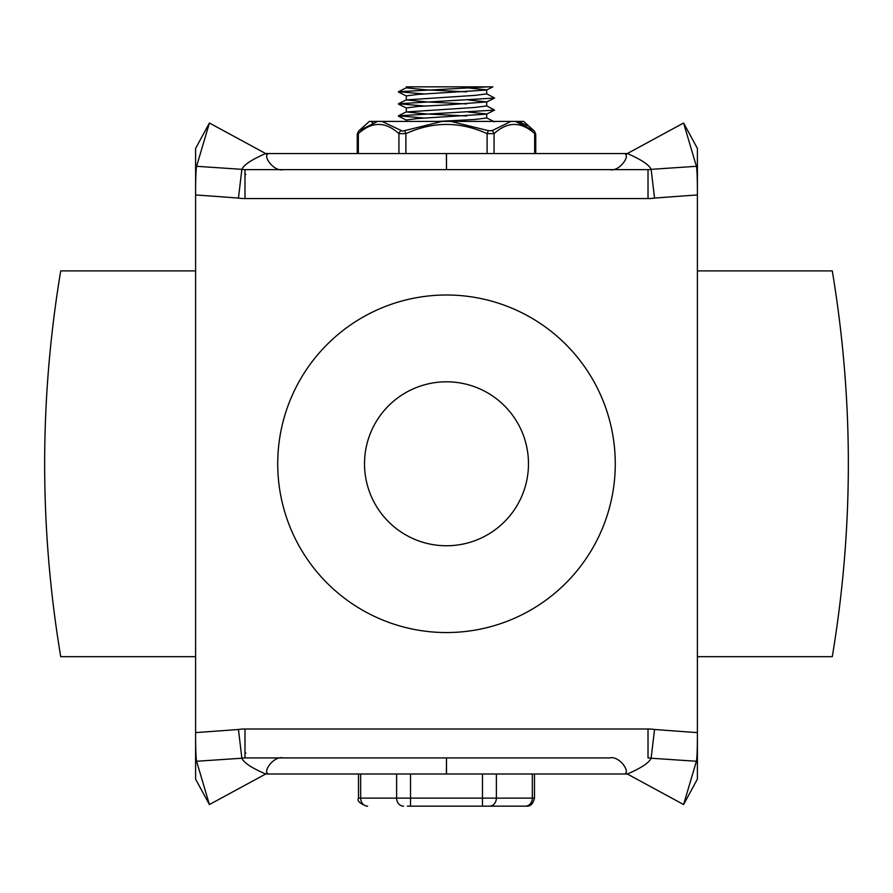 <?xml version="1.0" encoding="UTF-8"?>
<svg xmlns="http://www.w3.org/2000/svg" width="893" height="893" viewBox="0 0 893 893"><rect width="100%" height="100%" fill="white"/><g stroke="black" fill="none" stroke-linecap="round" stroke-linejoin="round"><path stroke-width="1.34" d="M209.408 804.548L196.594 761.271C195.913 757.844 195.578 748.289 195.6 732.595L195.6 779.12L209.408 804.548L267.342 773.104C263.792 770.134 274.33 755.59 283.282 757.934L446.5 757.934L446.366 774.008L265.668 774.008C251.793 768.025 243.867 762.767 241.869 758.224A17.715 17.369 -90 0 1 244.983 757.934L283.282 757.934M592.773 774.008L446.5 774.008L446.5 758.09L446.366 774.008M446.5 774.008L300.227 774.008M196.594 166.299L241.869 169.346L238.453 198.09A5388.507 5388.507 0 0 0 195.6 194.964L195.6 148.439L209.408 123.011L196.594 166.299C195.913 169.715 195.578 179.27 195.6 194.964L195.6 732.595A5388.507 5388.507 0 0 0 238.453 729.469A45.588 45.588 0 0 1 244.983 729.001L244.983 757.934L609.718 757.934C618.67 755.59 629.208 770.134 625.658 773.104L627.332 774.008C641.207 768.025 649.133 762.767 651.131 758.224A17.715 17.369 -90 0 0 648.017 757.934L648.017 729.001A45.588 45.588 0 0 1 654.547 729.469L651.131 758.224L696.406 761.26C697.087 757.844 697.422 748.289 697.4 732.595L697.4 148.439L683.591 123.011L696.406 166.299C697.087 169.715 697.422 179.27 697.4 194.964A5388.507 5388.507 0 0 0 654.547 198.09L651.131 169.346C649.133 164.803 641.207 159.534 627.332 153.551L625.658 154.467C629.208 157.425 618.67 171.981 609.718 169.625L283.282 169.625C274.33 171.981 263.792 157.425 267.342 154.467L265.668 153.551C251.793 159.534 243.867 164.803 241.869 169.335A17.715 17.369 90 0 0 244.983 169.625L283.282 169.625M446.634 774.008L627.332 774.008L683.591 804.548L696.406 761.271M609.718 757.934L446.5 757.934M592.773 153.551L446.5 153.551L446.5 169.469L446.366 153.551L446.5 169.625M446.366 153.551L265.668 153.551L209.408 123.011M446.5 153.551L300.227 153.551M696.406 166.299L651.131 169.346A17.715 17.369 90 0 1 648.017 169.625L609.718 169.625M446.634 153.551L627.332 153.551L683.591 123.011M364.523 463.78A81.977 81.977 0 0 0 487.489 534.773A81.977 81.977 0 0 0 487.489 392.786A81.977 81.977 0 0 0 364.523 463.78M277.723 463.78A168.777 168.777 0 0 1 530.889 317.618A168.777 168.777 0 0 1 530.889 609.941A168.777 168.777 0 0 1 277.723 463.78M654.547 729.469A5388.507 5388.507 0 0 0 697.4 732.595L697.4 779.12L683.591 804.548M238.453 198.09A45.588 45.588 0 0 0 244.983 198.559L244.983 169.625L648.017 169.625L648.017 198.559A45.588 45.588 0 0 0 654.547 198.09M238.453 729.469L241.869 758.224L196.594 761.26M697.4 656.668L832.276 656.668C853.697 528.076 853.697 399.484 832.276 270.892L697.4 270.892M195.6 270.892L60.724 270.892C39.303 399.484 39.303 528.076 60.724 656.668L195.6 656.668M424.599 118.088L398.434 115.822L494.566 110.107L486.506 114.148L418.08 118.49L406.315 119.997L406.315 121.403M438.162 121.403L474.909 119.495L486.685 117.988L486.685 114.058M446.5 104.927L418.08 106.434L406.315 107.941L406.315 111.96L474.953 107.439L486.685 105.932L486.685 101.914L446.5 104.927M468.401 112.06L486.685 113.969M466.581 115.978L426.385 113.969L406.315 111.96M492.869 86.844L488.259 86.844L492.869 86.844L486.506 90.037L418.091 94.379L406.315 95.886L406.315 99.904L474.92 95.384L486.685 93.877L486.685 89.947M468.39 100.005L486.685 101.914M466.581 103.923L426.374 101.914L406.315 99.904M466.581 91.867L426.407 89.858L406.315 87.849L411.695 86.844L406.315 86.844L446.5 86.844M468.39 87.949L486.685 89.858M407.353 806.156L525.385 806.156A8.037 6.965 90 0 0 532.34 798.119L482.466 798.119L482.466 806.156M367.615 806.156L366.543 806.156L367.615 806.156A8.037 6.965 -90 0 1 360.66 798.119L358.506 798.119L358.506 774.008M424.61 93.977L398.434 91.711L488.259 86.844L411.695 86.844M494.566 110.107L486.506 105.754M424.599 106.033L398.434 103.767L494.566 98.051L486.506 93.698M357.256 153.551L357.256 134.117L358.339 133.649C371.89 121.381 385.419 121.381 398.937 133.649L405.902 133.649C432.982 121.381 460.051 121.381 487.098 133.649L494.063 133.649C507.615 121.381 521.144 121.381 534.661 133.649L535.744 134.117L535.744 153.551M381.947 121.403L442.169 121.403L402.542 131.137L381.947 121.403L377.627 121.403L359.12 130.668A4.019 3.192 -130.9 0 0 358.339 133.649L358.339 153.551M394.26 121.403L447.784 121.403M487.098 153.551L487.098 133.649L488.393 130.668L450.831 121.403L498.74 121.403M357.256 134.117L358.584 131.137L369.345 121.403L377.627 121.403M534.661 153.551L534.661 133.649A4.019 3.192 -49.1 0 0 533.88 130.668L515.373 121.403L523.655 121.403L534.416 131.137L535.744 134.117M515.83 121.448L511.053 121.403L491.987 130.668L488.393 130.668M442.169 121.403L511.053 121.403M372.035 122.665L372.694 122.441M398.937 153.551L398.937 133.649A4.019 3.192 -49.1 0 1 401.013 130.668M405.902 153.551L405.902 133.649L404.607 130.668M494.063 153.551L494.063 133.649A4.019 3.192 -130.9 0 0 491.987 130.668M516.679 121.571L520.306 122.441M521.021 122.687L527.071 125.612M244.983 753.112L245.865 753.112M244.983 174.448L245.865 174.448M244.983 198.559L648.017 198.559M244.983 729.001L648.017 729.001M482.466 774.008L482.466 798.119L396.615 798.119A8.037 6.965 90 0 0 403.58 806.156M410.534 806.156L410.534 774.008M396.615 774.008L396.615 798.119L360.66 798.119L360.66 774.008M489.42 806.156A8.037 6.965 -90 0 0 496.385 798.119L496.385 774.008M534.494 774.008L534.494 798.119L532.34 798.119L532.34 774.008M406.315 87.849L406.315 86.844M358.506 798.119C356.876 800.686 359.555 803.365 366.543 806.156M534.494 798.119C533.088 803.845 530.409 806.524 526.457 806.156M398.434 116.135L406.494 120.175M398.434 104.079L406.494 108.12M494.566 98.051L486.506 102.092M398.434 92.024L406.494 96.064M406.494 87.67L398.434 91.711M406.494 99.726L398.434 103.767M486.506 117.809L494.566 121.85M406.494 111.781L398.434 115.822"/></g></svg>
